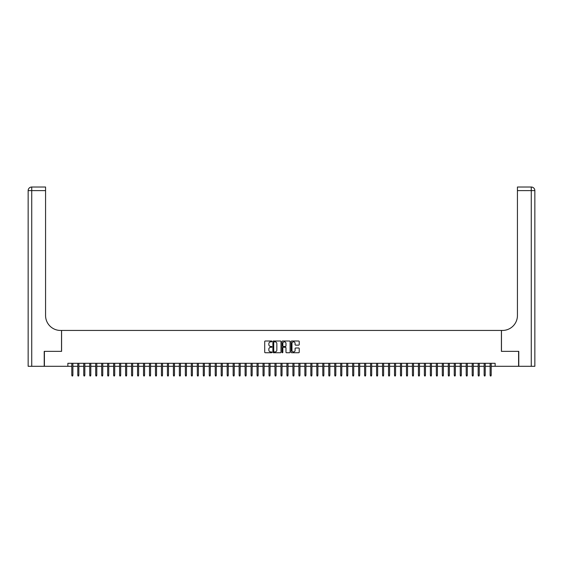 <?xml version="1.0" encoding="UTF-8"?>
<svg xmlns="http://www.w3.org/2000/svg" width="563" height="563" viewBox="0 0 563 563"><rect width="100%" height="100%" fill="white"/><g stroke="black" fill="none" stroke-linecap="round" stroke-linejoin="round"><path stroke-width="0.84" d="M271.936 341.424A0.408 0.408 0 0 0 271.528 341.009L265.293 341.009A0.584 0.584 0 0 0 264.709 341.6L264.709 352.156A0.584 0.584 0 0 0 265.293 352.741L271.528 352.741A0.408 0.408 0 0 0 271.936 352.332A0.408 0.408 0 0 0 271.528 351.924L270.719 351.924A1.879 1.879 0 0 1 268.847 350.045L268.847 349.166A1.879 1.879 0 0 1 270.719 347.287L271.528 347.287A0.408 0.408 0 0 0 271.936 346.878A0.408 0.408 0 0 0 271.528 346.463L270.719 346.463A1.879 1.879 0 0 1 268.847 344.591L268.847 343.712A1.879 1.879 0 0 1 270.719 341.832L271.528 341.832A0.408 0.408 0 0 0 271.936 341.424M298.643 345.147A0.584 0.584 0 0 0 299.227 344.563L299.227 341.6A0.584 0.584 0 0 0 298.643 341.009L291.718 341.009A0.584 0.584 0 0 0 291.134 341.6L291.134 352.156A0.584 0.584 0 0 0 291.718 352.741L298.643 352.741A0.584 0.584 0 0 0 299.227 352.156L299.227 348.574A0.584 0.584 0 0 0 298.643 347.99L295.681 347.99A0.584 0.584 0 0 0 295.096 348.574L295.096 350.355A1.569 1.569 0 0 1 293.527 351.924A1.569 1.569 0 0 1 291.958 350.355L291.958 343.402A1.569 1.569 0 0 1 293.527 341.832A1.569 1.569 0 0 1 295.096 343.402L295.096 344.563A0.584 0.584 0 0 0 295.681 345.147L298.643 345.147M67.863 366.302L44.407 366.302L44.407 351.361L61.585 351.361L61.585 330.446L501.415 330.446L501.415 351.361L518.593 351.361L518.593 366.302L495.137 366.302L495.137 363.311L67.863 363.311L67.863 366.302L71.804 366.302M280.986 341.6A0.584 0.584 0 0 0 280.402 341.009L273.477 341.009A0.584 0.584 0 0 0 272.893 341.6L272.893 352.156A0.584 0.584 0 0 0 273.477 352.741L280.402 352.741A0.584 0.584 0 0 0 280.986 352.156L280.986 341.6M282.598 341.009L289.523 341.009A0.584 0.584 0 0 1 290.107 341.6L290.107 352.156A0.584 0.584 0 0 1 289.523 352.741L286.56 352.741A0.584 0.584 0 0 1 285.976 352.156L285.976 347.871A0.584 0.584 0 0 0 285.385 347.287L283.421 347.287A0.584 0.584 0 0 0 282.837 347.871L282.837 352.332A0.408 0.408 0 0 1 282.422 352.741A0.408 0.408 0 0 1 282.014 352.332L282.014 341.6A0.584 0.584 0 0 1 282.598 341.009M72.88 366.302L77.778 366.302M78.855 366.302L83.753 366.302M84.83 366.302L89.735 366.302M90.805 366.302L95.71 366.302M96.787 366.302L101.685 366.302M102.762 366.302L107.66 366.302M108.736 366.302L113.635 366.302M114.711 366.302L119.609 366.302M120.686 366.302L125.591 366.302M126.661 366.302L131.566 366.302M132.643 366.302L137.541 366.302M138.618 366.302L143.516 366.302M144.592 366.302L149.491 366.302M150.567 366.302L155.465 366.302M156.542 366.302L161.44 366.302M162.517 366.302L167.422 366.302M168.492 366.302L173.397 366.302M174.474 366.302L179.372 366.302M180.449 366.302L185.347 366.302M186.423 366.302L191.321 366.302M192.398 366.302L197.296 366.302M198.373 366.302L203.278 366.302M204.348 366.302L209.253 366.302M210.33 366.302L215.228 366.302M216.305 366.302L221.203 366.302M222.279 366.302L227.178 366.302M228.254 366.302L233.152 366.302M234.229 366.302L239.127 366.302M240.204 366.302L245.109 366.302M246.179 366.302L251.084 366.302M252.161 366.302L257.059 366.302M258.135 366.302L263.034 366.302M264.11 366.302L269.008 366.302M270.085 366.302L274.983 366.302M276.06 366.302L280.965 366.302M282.035 366.302L286.94 366.302M288.017 366.302L292.915 366.302M293.992 366.302L298.89 366.302M299.966 366.302L304.864 366.302M305.941 366.302L310.839 366.302M311.916 366.302L316.821 366.302M317.891 366.302L322.796 366.302M323.873 366.302L328.771 366.302M329.848 366.302L334.746 366.302M335.822 366.302L340.721 366.302M341.797 366.302L346.695 366.302M347.772 366.302L352.67 366.302M353.747 366.302L358.652 366.302M359.722 366.302L364.627 366.302M365.704 366.302L370.602 366.302M371.679 366.302L376.577 366.302M377.653 366.302L382.551 366.302M383.628 366.302L388.526 366.302M389.603 366.302L394.508 366.302M395.578 366.302L400.483 366.302M401.56 366.302L406.458 366.302M407.535 366.302L412.433 366.302M413.509 366.302L418.408 366.302M419.484 366.302L424.382 366.302M425.459 366.302L430.357 366.302M431.434 366.302L436.339 366.302M437.409 366.302L442.314 366.302M443.391 366.302L448.289 366.302M449.365 366.302L454.264 366.302M455.34 366.302L460.238 366.302M461.315 366.302L466.213 366.302M467.29 366.302L472.195 366.302M473.265 366.302L478.17 366.302M479.247 366.302L484.145 366.302M485.222 366.302L490.12 366.302M491.196 366.302L495.137 366.302M274.125 341.832A0.408 0.408 0 0 0 273.717 342.241L273.717 351.509A0.408 0.408 0 0 0 274.125 351.924L274.976 351.924A1.879 1.879 0 0 0 276.848 350.045L276.848 343.712A1.879 1.879 0 0 0 274.976 341.832L274.125 341.832M285.976 343.43A1.569 1.569 0 0 0 284.406 341.861A1.569 1.569 0 0 0 282.837 343.43L282.837 345.879A0.584 0.584 0 0 0 283.421 346.463L285.385 346.463A0.584 0.584 0 0 0 285.976 345.879L285.976 343.43M71.804 375.204L72.043 375.978L72.641 375.978L72.88 375.204L71.804 375.204L71.804 363.311M72.88 375.204L72.88 363.311M44.224 351.361L61.529 351.361L61.529 330.446L60.508 330.446A14.941 14.941 0 0 1 45.568 315.505L45.568 190.604L31.732 190.604L31.732 366.302L44.224 366.302L44.224 351.361M31.732 366.302L28.15 366.302L28.15 190.604A3.582 3.582 0 0 1 31.732 187.022L45.568 187.022L45.568 190.604M45.568 187.022L31.732 187.022A3.582 3.582 0 0 0 28.15 190.604L31.732 190.604L31.732 187.022M60.508 330.446A14.941 14.941 0 0 1 45.568 315.505M534.85 366.302L534.85 190.604L534.85 366.302L518.776 366.302L518.776 351.361L501.471 351.361L501.471 330.446L502.492 330.446A14.941 14.941 0 0 0 517.432 315.505L517.432 187.022L531.268 187.022L517.432 187.022M531.268 366.302L531.268 187.022A3.582 3.582 0 0 1 534.85 190.604L534.85 330.446M502.492 330.446A14.941 14.941 0 0 0 517.432 315.505M77.778 375.204L78.018 375.978L78.616 375.978L78.855 375.204L77.778 375.204L77.778 363.311M78.855 375.204L78.855 363.311M83.753 375.204L83.993 375.978L84.591 375.978L84.83 375.204L83.753 375.204L83.753 363.311M84.83 375.204L84.83 363.311M89.735 375.204L89.974 375.978L90.566 375.978L90.805 375.204L89.735 375.204L89.735 363.311M90.805 375.204L90.805 363.311M95.71 375.204L95.949 375.978L96.547 375.978L96.787 375.204L95.71 375.204L95.71 363.311M96.787 375.204L96.787 363.311M101.685 375.204L101.924 375.978L102.522 375.978L102.762 375.204L101.685 375.204L101.685 363.311M102.762 375.204L102.762 363.311M107.66 375.204L107.899 375.978L108.497 375.978L108.736 375.204L107.66 375.204L107.66 363.311M108.736 375.204L108.736 363.311M113.635 375.204L113.874 375.978L114.472 375.978L114.711 375.204L113.635 375.204L113.635 363.311M114.711 375.204L114.711 363.311M119.609 375.204L119.849 375.978L120.447 375.978L120.686 375.204L119.609 375.204L119.609 363.311M120.686 375.204L120.686 363.311M125.591 375.204L125.823 375.978L126.422 375.978L126.661 375.204L125.591 375.204L125.591 363.311M126.661 375.204L126.661 363.311M131.566 375.204L131.805 375.978L132.404 375.978L132.643 375.204L131.566 375.204L131.566 363.311M132.643 375.204L132.643 363.311M137.541 375.204L137.78 375.978L138.378 375.978L138.618 375.204L137.541 375.204L137.541 363.311M138.618 375.204L138.618 363.311M143.516 375.204L143.755 375.978L144.353 375.978L144.592 375.204L143.516 375.204L143.516 363.311M144.592 375.204L144.592 363.311M149.491 375.204L149.73 375.978L150.328 375.978L150.567 375.204L149.491 375.204L149.491 363.311M150.567 375.204L150.567 363.311M155.465 375.204L155.705 375.978L156.303 375.978L156.542 375.204L155.465 375.204L155.465 363.311M156.542 375.204L156.542 363.311M161.44 375.204L161.68 375.978L162.278 375.978L162.517 375.204L161.44 375.204L161.44 363.311M162.517 375.204L162.517 363.311M167.422 375.204L167.661 375.978L168.253 375.978L168.492 375.204L167.422 375.204L167.422 363.311M168.492 375.204L168.492 363.311M173.397 375.204L173.636 375.978L174.234 375.978L174.474 375.204L173.397 375.204L173.397 363.311M174.474 375.204L174.474 363.311M179.372 375.204L179.611 375.978L180.209 375.978L180.449 375.204L179.372 375.204L179.372 363.311M180.449 375.204L180.449 363.311M185.347 375.204L185.586 375.978L186.184 375.978L186.423 375.204L185.347 375.204L185.347 363.311M186.423 375.204L186.423 363.311M191.321 375.204L191.561 375.978L192.159 375.978L192.398 375.204L191.321 375.204L191.321 363.311M192.398 375.204L192.398 363.311M197.296 375.204L197.536 375.978L198.134 375.978L198.373 375.204L197.296 375.204L197.296 363.311M198.373 375.204L198.373 363.311M203.278 375.204L203.517 375.978L204.109 375.978L204.348 375.204L203.278 375.204L203.278 363.311M204.348 375.204L204.348 363.311M209.253 375.204L209.492 375.978L210.09 375.978L210.33 375.204L209.253 375.204L209.253 363.311M210.33 375.204L210.33 363.311M215.228 375.204L215.467 375.978L216.065 375.978L216.305 375.204L215.228 375.204L215.228 363.311M216.305 375.204L216.305 363.311M221.203 375.204L221.442 375.978L222.04 375.978L222.279 375.204L221.203 375.204L221.203 363.311M222.279 375.204L222.279 363.311M227.178 375.204L227.417 375.978L228.015 375.978L228.254 375.204L227.178 375.204L227.178 363.311M228.254 375.204L228.254 363.311M233.152 375.204L233.392 375.978L233.99 375.978L234.229 375.204L233.152 375.204L233.152 363.311M234.229 375.204L234.229 363.311M239.127 375.204L239.366 375.978L239.965 375.978L240.204 375.204L239.127 375.204L239.127 363.311M240.204 375.204L240.204 363.311M245.109 375.204L245.348 375.978L245.947 375.978L246.179 375.204L245.109 375.204L245.109 363.311M246.179 375.204L246.179 363.311M251.084 375.204L251.323 375.978L251.921 375.978L252.161 375.204L251.084 375.204L251.084 363.311M252.161 375.204L252.161 363.311M257.059 375.204L257.298 375.978L257.896 375.978L258.135 375.204L257.059 375.204L257.059 363.311M258.135 375.204L258.135 363.311M263.034 375.204L263.273 375.978L263.871 375.978L264.11 375.204L263.034 375.204L263.034 363.311M264.11 375.204L264.11 363.311M269.008 375.204L269.248 375.978L269.846 375.978L270.085 375.204L269.008 375.204L269.008 363.311M270.085 375.204L270.085 363.311M274.983 375.204L275.223 375.978L275.821 375.978L276.06 375.204L274.983 375.204L274.983 363.311M276.06 375.204L276.06 363.311M280.965 375.204L281.204 375.978L281.796 375.978L282.035 375.204L280.965 375.204L280.965 363.311M282.035 375.204L282.035 363.311M286.94 375.204L287.179 375.978L287.777 375.978L288.017 375.204L286.94 375.204L286.94 363.311M288.017 375.204L288.017 363.311M292.915 375.204L293.154 375.978L293.752 375.978L293.992 375.204L292.915 375.204L292.915 363.311M293.992 375.204L293.992 363.311M298.89 375.204L299.129 375.978L299.727 375.978L299.966 375.204L298.89 375.204L298.89 363.311M299.966 375.204L299.966 363.311M304.864 375.204L305.104 375.978L305.702 375.978L305.941 375.204L304.864 375.204L304.864 363.311M305.941 375.204L305.941 363.311M310.839 375.204L311.079 375.978L311.677 375.978L311.916 375.204L310.839 375.204L310.839 363.311M311.916 375.204L311.916 363.311M316.821 375.204L317.053 375.978L317.652 375.978L317.891 375.204L316.821 375.204L316.821 363.311M317.891 375.204L317.891 363.311M322.796 375.204L323.035 375.978L323.634 375.978L323.873 375.204L322.796 375.204L322.796 363.311M323.873 375.204L323.873 363.311M328.771 375.204L329.01 375.978L329.608 375.978L329.848 375.204L328.771 375.204L328.771 363.311M329.848 375.204L329.848 363.311M334.746 375.204L334.985 375.978L335.583 375.978L335.822 375.204L334.746 375.204L334.746 363.311M335.822 375.204L335.822 363.311M340.721 375.204L340.96 375.978L341.558 375.978L341.797 375.204L340.721 375.204L340.721 363.311M341.797 375.204L341.797 363.311M346.695 375.204L346.935 375.978L347.533 375.978L347.772 375.204L346.695 375.204L346.695 363.311M347.772 375.204L347.772 363.311M352.67 375.204L352.91 375.978L353.508 375.978L353.747 375.204L352.67 375.204L352.67 363.311M353.747 375.204L353.747 363.311M358.652 375.204L358.891 375.978L359.483 375.978L359.722 375.204L358.652 375.204L358.652 363.311M359.722 375.204L359.722 363.311M364.627 375.204L364.866 375.978L365.464 375.978L365.704 375.204L364.627 375.204L364.627 363.311M365.704 375.204L365.704 363.311M370.602 375.204L370.841 375.978L371.439 375.978L371.679 375.204L370.602 375.204L370.602 363.311M371.679 375.204L371.679 363.311M376.577 375.204L376.816 375.978L377.414 375.978L377.653 375.204L376.577 375.204L376.577 363.311M377.653 375.204L377.653 363.311M382.551 375.204L382.791 375.978L383.389 375.978L383.628 375.204L382.551 375.204L382.551 363.311M383.628 375.204L383.628 363.311M388.526 375.204L388.766 375.978L389.364 375.978L389.603 375.204L388.526 375.204L388.526 363.311M389.603 375.204L389.603 363.311M394.508 375.204L394.747 375.978L395.339 375.978L395.578 375.204L394.508 375.204L394.508 363.311M395.578 375.204L395.578 363.311M400.483 375.204L400.722 375.978L401.32 375.978L401.56 375.204L400.483 375.204L400.483 363.311M401.56 375.204L401.56 363.311M406.458 375.204L406.697 375.978L407.295 375.978L407.535 375.204L406.458 375.204L406.458 363.311M407.535 375.204L407.535 363.311M412.433 375.204L412.672 375.978L413.27 375.978L413.509 375.204L412.433 375.204L412.433 363.311M413.509 375.204L413.509 363.311M418.408 375.204L418.647 375.978L419.245 375.978L419.484 375.204L418.408 375.204L418.408 363.311M419.484 375.204L419.484 363.311M424.382 375.204L424.622 375.978L425.22 375.978L425.459 375.204L424.382 375.204L424.382 363.311M425.459 375.204L425.459 363.311M430.357 375.204L430.596 375.978L431.195 375.978L431.434 375.204L430.357 375.204L430.357 363.311M431.434 375.204L431.434 363.311M436.339 375.204L436.578 375.978L437.177 375.978L437.409 375.204L436.339 375.204L436.339 363.311M437.409 375.204L437.409 363.311M442.314 375.204L442.553 375.978L443.151 375.978L443.391 375.204L442.314 375.204L442.314 363.311M443.391 375.204L443.391 363.311M448.289 375.204L448.528 375.978L449.126 375.978L449.365 375.204L448.289 375.204L448.289 363.311M449.365 375.204L449.365 363.311M454.264 375.204L454.503 375.978L455.101 375.978L455.34 375.204L454.264 375.204L454.264 363.311M455.34 375.204L455.34 363.311M460.238 375.204L460.478 375.978L461.076 375.978L461.315 375.204L460.238 375.204L460.238 363.311M461.315 375.204L461.315 363.311M466.213 375.204L466.453 375.978L467.051 375.978L467.29 375.204L466.213 375.204L466.213 363.311M467.29 375.204L467.29 363.311M472.195 375.204L472.434 375.978L473.026 375.978L473.265 375.204L472.195 375.204L472.195 363.311M473.265 375.204L473.265 363.311M478.17 375.204L478.409 375.978L479.007 375.978L479.247 375.204L478.17 375.204L478.17 363.311M479.247 375.204L479.247 363.311M484.145 375.204L484.384 375.978L484.982 375.978L485.222 375.204L484.145 375.204L484.145 363.311M485.222 375.204L485.222 363.311M490.12 375.204L490.359 375.978L490.957 375.978L491.196 375.204L490.12 375.204L490.12 363.311M491.196 375.204L491.196 363.311M534.85 190.604L517.432 190.604"/></g></svg>
